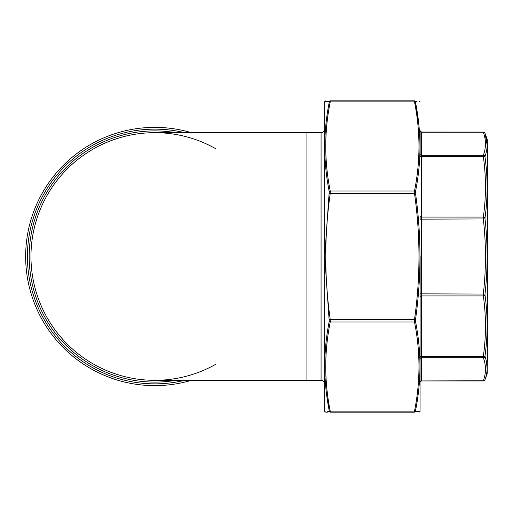 <?xml version="1.0" encoding="UTF-8"?>
<svg xmlns="http://www.w3.org/2000/svg" width="513" height="513" viewBox="0 0 513 513"><rect width="100%" height="100%" fill="white"/><g stroke="black" fill="none" stroke-linecap="round" stroke-linejoin="round"><path stroke-width="0.77" d="M215.524 148.59A123.825 123.825 0 0 0 35.006 225.104A123.825 123.825 0 0 0 154.785 380.325A123.825 123.825 0 0 1 154.785 380.325A123.825 123.825 0 0 0 215.524 364.41M306.915 132.675L306.915 380.325L154.785 380.325A123.825 123.825 0 0 1 30.96 256.5A123.825 123.825 0 0 1 154.785 132.675L321.067 132.675C322.113 131.995 322.921 133.97 324.607 129.135M154.785 385.635A129.135 129.135 0 0 1 26.984 237.987A129.135 129.135 0 0 1 191.426 132.675A129.135 129.135 0 0 0 26.984 237.987A129.135 129.135 0 0 0 191.426 380.325A129.135 129.135 0 0 1 154.785 385.635M485.009 356.484A1.77 1.674 160.3 0 1 483.342 357.676L421.474 357.676L421.474 380.768A1.347 1.276 0 0 0 420.128 382.044L421.474 380.941L483.317 380.941L484.977 379.774L487.241 373.547L487.241 139.453L484.977 133.226L483.317 132.065L421.474 132.059L421.474 155.324L483.342 155.324C486.164 147.629 486.164 139.934 483.342 132.232L483.342 132.232A1.77 1.674 -19.7 0 1 485.009 133.309L485.009 133.309C487.825 141.024 487.825 148.757 485.009 156.516L485.009 157.164C487.825 177.421 487.825 197.665 485.009 217.91L485.009 218.955C487.825 244.021 487.825 269.049 485.009 294.045L485.009 295.09C487.825 315.392 487.825 335.643 485.009 355.836L485.009 356.484C487.825 364.268 487.825 372.002 485.009 379.691L485.009 379.691A1.77 1.674 -160.3 0 1 483.342 380.768C486.164 373.066 486.164 365.371 483.342 357.676L483.342 356.388C486.164 336.239 486.164 316.091 483.342 295.937L483.342 293.859C486.164 268.953 486.164 244.047 483.342 219.141L483.342 217.063C486.164 196.909 486.164 176.761 483.342 156.612L483.342 155.324A1.77 1.674 19.7 0 1 485.009 156.516M485.009 218.955L420.128 219.141L420.128 216.268A1.347 0.789 180 0 0 421.474 217.063L483.342 217.063A1.77 1.032 7.8 0 1 485.009 217.91M485.009 157.164A1.77 1.032 -7.8 0 0 483.342 156.612L421.474 156.612L421.474 155.324A1.347 1.276 180 0 1 420.128 154.047L420.128 130.956A1.347 1.276 180 0 0 421.474 132.232L483.342 132.232M487.35 361.954L487.35 140.062L487.241 373.547M487.132 368.142L486.298 360.902M487.132 144.826L485.009 133.309M483.342 380.768L421.474 380.941M485.009 295.09A1.77 1.032 -7.8 0 1 483.342 295.937L421.474 295.937L421.474 356.388L483.342 356.388A1.77 1.032 7.8 0 0 485.009 355.836M420.128 155.817A1.347 0.789 180 0 0 421.474 156.612L421.474 293.859L485.009 294.045M358.228 412.17L330.231 412.17C324.267 412.17 324.267 412.17 330.231 412.17A1.064 1.052 -90 0 1 329.231 411.445L329.231 410.714A1.064 0.744 -11 0 0 330.231 411.131L330.231 412.17L414.504 412.17C420.461 412.17 420.461 412.17 414.504 412.17L414.504 411.131C420.461 381.428 420.461 351.719 414.504 322.017L414.504 319.516C420.461 277.507 420.461 235.493 414.504 193.484L414.504 190.983C420.461 161.281 420.461 131.572 414.504 101.869L414.504 100.83C420.461 100.83 420.461 100.83 414.504 100.83A1.064 1.052 90 0 1 415.504 101.555L417.024 101.548M418.845 124.646L415.504 102.286C421.455 132.091 421.455 161.858 415.504 191.593L415.504 193.35C421.455 235.531 421.455 277.636 415.504 319.65L415.504 321.407C421.455 351.264 421.455 381.031 415.504 410.714L415.504 411.445A1.064 1.052 90 0 1 414.504 412.17L357.837 412.17M325.627 101.536L324.671 101.715L324.671 411.285L325.736 412.17L327.39 412.17M326.781 395.856L329.231 410.714C323.28 380.909 323.28 351.142 329.231 321.407L324.735 256.5L329.231 191.593C323.28 161.736 323.28 131.969 329.231 102.286L329.231 101.555A1.064 1.052 -90 0 1 330.231 100.83C324.267 100.83 324.267 100.83 330.231 100.83C324.267 100.83 324.267 100.83 330.231 100.83L414.504 100.83M330.231 100.83L330.231 101.869C324.267 131.572 324.267 161.281 330.231 190.983L330.231 193.484C324.267 235.493 324.267 277.507 330.231 319.516L330.231 322.017C324.267 351.719 324.267 381.428 330.231 411.131L414.504 411.131A1.064 0.744 -169 0 0 415.504 410.714L415.504 411.445C421.455 411.477 421.455 411.477 415.504 411.445L418.832 411.464M325.896 101.536L329.231 101.555C323.28 101.523 323.28 101.523 329.231 101.555L329.231 102.286A1.064 0.744 11 0 1 330.231 101.869L414.504 101.869A1.064 0.744 -11 0 1 415.504 102.286L415.504 101.555C421.455 101.523 421.455 101.523 415.504 101.555L415.504 102.286M329.231 410.714L329.231 411.445L327.704 411.452M329.231 411.445C323.28 411.477 323.28 411.477 329.231 411.445M324.671 411.285L324.671 101.715M420.128 256.5L420.064 411.285L420.128 256.5M329.231 321.407A1.064 0.744 11 0 0 330.231 322.017L414.504 322.017A1.064 0.744 169 0 0 415.504 321.407M329.231 319.65L415.504 319.65M329.231 193.35L415.504 193.35M329.231 191.593A1.064 0.744 -11 0 1 330.231 190.983L414.504 190.983A1.064 0.744 11 0 1 415.504 191.593M419.102 127.314L418.858 124.742M420.064 411.285L419.108 411.464M306.915 380.325L321.067 380.325L321.067 132.675M184.597 132.675A127.365 127.365 0 0 0 28.305 241.488A127.365 127.365 0 0 0 184.597 380.325M154.785 382.095A125.595 125.595 0 0 1 29.632 245.958A125.595 125.595 0 0 1 175.792 132.675A125.595 125.595 0 0 0 29.19 256.5A125.595 125.595 0 0 0 175.792 380.325A125.595 125.595 0 0 1 154.785 382.095M420.128 293.859L421.474 293.859L421.474 295.937A1.347 0.789 0 0 0 420.128 296.732M420.128 357.183A1.347 0.789 -0 0 1 421.474 356.388L421.474 357.676A1.347 1.276 0 0 0 420.128 358.953M321.067 380.325C322.113 381.005 322.921 379.03 324.607 383.865M421.474 132.059L420.128 130.719M487.241 139.453L487.35 140.062M324.735 101.529L325.736 100.83M420.064 101.715L418.999 100.83M420 411.471L418.999 412.17"/></g></svg>

